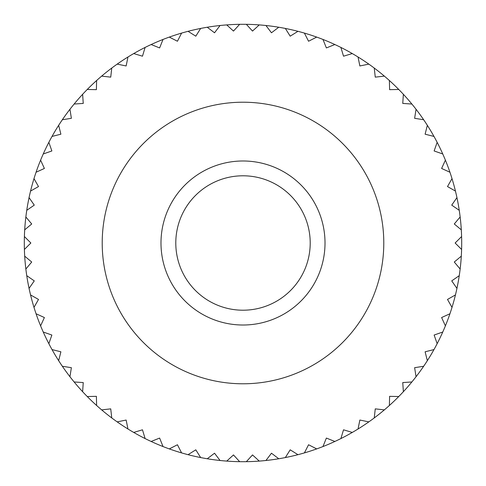 <?xml version="1.0" encoding="UTF-8"?>
<svg xmlns="http://www.w3.org/2000/svg" width="486" height="486" viewBox="0 0 486 486"><rect width="100%" height="100%" fill="white"/><g stroke="black" fill="none" stroke-linecap="round" stroke-linejoin="round"><path stroke-width="0.73" d="M102.212 243A140.788 140.788 0 0 0 243 383.788A140.788 140.788 0 0 0 383.788 243A140.788 140.788 0 0 0 243 102.212A140.788 140.788 0 0 0 102.212 243M24.397 249.464A218.7 218.7 0 0 1 24.397 236.536L30.861 243L24.397 249.464A218.7 218.7 0 0 0 24.695 256.158L31.718 262.015L25.855 269.037A218.7 218.7 0 0 0 26.754 275.671L34.269 280.878L29.063 288.392A218.7 218.7 0 0 0 30.551 294.923L38.503 299.437L33.996 307.389A218.7 218.7 0 0 0 36.061 313.762L44.39 317.54L40.605 325.863A218.7 218.7 0 0 0 43.242 332.023L51.868 335.042L48.849 343.675A218.7 218.7 0 0 0 52.02 349.574L60.89 351.803L58.654 360.673A218.7 218.7 0 0 0 62.348 366.262L71.375 367.689L69.948 376.723A218.7 218.7 0 0 0 74.121 381.96L83.246 382.573L82.626 391.698A218.7 218.7 0 0 0 87.255 396.54L96.398 396.333L96.605 405.476A218.7 218.7 0 0 0 101.647 409.88L110.735 408.86L111.756 417.942A218.7 218.7 0 0 0 117.175 421.878L126.135 420.044L127.97 429.004A218.7 218.7 0 0 0 133.717 432.437L142.477 429.806L145.101 438.566A218.7 218.7 0 0 0 151.14 441.47L159.627 438.068L163.029 446.555A218.7 218.7 0 0 0 169.298 448.906L177.445 444.757L181.594 452.903A218.7 218.7 0 0 0 188.052 454.683L195.797 449.817L200.657 457.563A218.7 218.7 0 0 0 207.249 458.76L214.526 453.219L220.061 460.491A218.7 218.7 0 0 0 226.731 461.093L233.48 454.926L239.653 461.676A218.7 218.7 0 0 0 246.347 461.676L252.52 454.926L259.269 461.093A218.7 218.7 0 0 0 265.939 460.491L271.474 453.219L278.751 458.76A218.7 218.7 0 0 0 285.343 457.563L290.203 449.817L297.948 454.683A218.7 218.7 0 0 0 304.406 452.903L308.555 444.757L316.702 448.906A218.7 218.7 0 0 0 322.971 446.555L326.373 438.068L334.86 441.47A218.7 218.7 0 0 0 340.899 438.566L343.523 429.806L352.283 432.437A218.7 218.7 0 0 0 358.03 429.004L359.865 420.044L368.825 421.878A218.7 218.7 0 0 0 374.244 417.942L375.265 408.86L384.353 409.88A218.7 218.7 0 0 0 389.395 405.476L389.602 396.333L398.745 396.54A218.7 218.7 0 0 0 403.374 391.698L402.754 382.573L411.879 381.96A218.7 218.7 0 0 0 416.052 376.723L414.625 367.689L423.652 366.262A218.7 218.7 0 0 0 427.346 360.673L425.11 351.803L433.98 349.574A218.7 218.7 0 0 0 437.151 343.675L434.132 335.042L442.758 332.023A218.7 218.7 0 0 0 445.395 325.863L441.61 317.54L449.939 313.762A218.7 218.7 0 0 0 452.004 307.389L447.497 299.437L455.449 294.923A218.7 218.7 0 0 0 456.937 288.392L451.731 280.878L459.246 275.671A218.7 218.7 0 0 0 460.145 269.037L454.282 262.015L461.305 256.158A218.7 218.7 0 0 1 460.145 269.037M24.695 229.842A218.7 218.7 0 0 1 25.855 216.963L31.718 223.985L24.695 229.842A218.7 218.7 0 0 0 24.397 236.536M26.754 210.329A218.7 218.7 0 0 1 29.063 197.608L34.269 205.122L26.754 210.329A218.7 218.7 0 0 0 25.855 216.963M30.551 191.077A218.7 218.7 0 0 1 33.996 178.611L38.503 186.563L30.551 191.077A218.7 218.7 0 0 0 29.063 197.608M36.061 172.238A218.7 218.7 0 0 1 40.605 160.137L44.39 168.46L36.061 172.238A218.7 218.7 0 0 0 33.996 178.611M43.242 153.977A218.7 218.7 0 0 1 48.849 142.325L51.868 150.958L43.242 153.977A218.7 218.7 0 0 0 40.605 160.137M52.02 136.426A218.7 218.7 0 0 1 58.654 125.327L60.89 134.197L52.02 136.426A218.7 218.7 0 0 0 48.849 142.325M62.348 119.738A218.7 218.7 0 0 1 69.948 109.277L71.375 118.311L62.348 119.738A218.7 218.7 0 0 0 58.654 125.327M74.121 104.04A218.7 218.7 0 0 1 82.626 94.302L83.246 103.427L74.121 104.04A218.7 218.7 0 0 0 69.948 109.277M87.255 89.46A218.7 218.7 0 0 1 96.605 80.524L96.398 89.667L87.255 89.46A218.7 218.7 0 0 0 82.626 94.302M101.647 76.12A218.7 218.7 0 0 1 111.756 68.058L110.735 77.14L101.647 76.12A218.7 218.7 0 0 0 96.605 80.524M117.175 64.122A218.7 218.7 0 0 1 127.97 56.996L126.135 65.956L117.175 64.122A218.7 218.7 0 0 0 111.756 68.058M133.717 53.563A218.7 218.7 0 0 1 145.101 47.434L142.477 56.194L133.717 53.563A218.7 218.7 0 0 0 127.97 56.996M151.14 44.53A218.7 218.7 0 0 1 163.029 39.445L159.627 47.932L151.14 44.53A218.7 218.7 0 0 0 145.101 47.434M169.298 37.094A218.7 218.7 0 0 1 181.594 33.097L177.445 41.243L169.298 37.094A218.7 218.7 0 0 0 163.029 39.445M188.052 31.317A218.7 218.7 0 0 1 200.657 28.437L195.797 36.183L188.052 31.317A218.7 218.7 0 0 0 181.594 33.097M207.249 27.24A218.7 218.7 0 0 1 220.061 25.509L214.526 32.781L207.249 27.24A218.7 218.7 0 0 0 200.657 28.437M226.731 24.908A218.7 218.7 0 0 1 239.653 24.324L233.48 31.074L226.731 24.908A218.7 218.7 0 0 0 220.061 25.509M246.347 24.324A218.7 218.7 0 0 1 259.269 24.908L252.52 31.074L246.347 24.324A218.7 218.7 0 0 0 239.653 24.324M265.939 25.509A218.7 218.7 0 0 1 278.751 27.24L271.474 32.781L265.939 25.509A218.7 218.7 0 0 0 259.269 24.908M285.343 28.437A218.7 218.7 0 0 1 297.948 31.317L290.203 36.183L285.343 28.437A218.7 218.7 0 0 0 278.751 27.24M304.406 33.097A218.7 218.7 0 0 1 316.702 37.094L308.555 41.243L304.406 33.097A218.7 218.7 0 0 0 297.948 31.317M322.971 39.445A218.7 218.7 0 0 1 334.86 44.53L326.373 47.932L322.971 39.445A218.7 218.7 0 0 0 316.702 37.094M340.899 47.434A218.7 218.7 0 0 1 352.283 53.563L343.523 56.194L340.899 47.434A218.7 218.7 0 0 0 334.86 44.53M358.03 56.996A218.7 218.7 0 0 1 368.825 64.122L359.865 65.956L358.03 56.996A218.7 218.7 0 0 0 352.283 53.563M374.244 68.058A218.7 218.7 0 0 1 384.353 76.12L375.265 77.14L374.244 68.058A218.7 218.7 0 0 0 368.825 64.122M389.395 80.524A218.7 218.7 0 0 1 398.745 89.46L389.602 89.667L389.395 80.524A218.7 218.7 0 0 0 384.353 76.12M403.374 94.302A218.7 218.7 0 0 1 411.879 104.04L402.754 103.427L403.374 94.302A218.7 218.7 0 0 0 398.745 89.46M416.052 109.277A218.7 218.7 0 0 1 423.652 119.738L414.625 118.311L416.052 109.277A218.7 218.7 0 0 0 411.879 104.04M427.346 125.327A218.7 218.7 0 0 1 433.98 136.426L425.11 134.197L427.346 125.327A218.7 218.7 0 0 0 423.652 119.738M437.151 142.325A218.7 218.7 0 0 1 442.758 153.977L434.132 150.958L437.151 142.325A218.7 218.7 0 0 0 433.98 136.426M445.395 160.137A218.7 218.7 0 0 1 449.939 172.238L441.61 168.46L445.395 160.137A218.7 218.7 0 0 0 442.758 153.977M452.004 178.611A218.7 218.7 0 0 1 455.449 191.077L447.497 186.563L452.004 178.611A218.7 218.7 0 0 0 449.939 172.238M456.937 197.608A218.7 218.7 0 0 1 459.246 210.329L451.731 205.122L456.937 197.608A218.7 218.7 0 0 0 455.449 191.077M460.145 216.963A218.7 218.7 0 0 1 461.305 229.842L454.282 223.985L460.145 216.963A218.7 218.7 0 0 0 459.246 210.329M461.305 256.158A218.7 218.7 0 0 0 461.603 249.464L455.139 243L461.603 236.536A218.7 218.7 0 0 0 461.305 229.842M461.603 236.536A218.7 218.7 0 0 1 461.603 249.464M459.246 275.671A218.7 218.7 0 0 1 456.937 288.392M455.449 294.923A218.7 218.7 0 0 1 452.004 307.389M449.939 313.762A218.7 218.7 0 0 1 445.395 325.863M442.758 332.023A218.7 218.7 0 0 1 437.151 343.675M433.98 349.574A218.7 218.7 0 0 1 427.346 360.673M423.652 366.262A218.7 218.7 0 0 1 416.052 376.723M411.879 381.96A218.7 218.7 0 0 1 403.374 391.698M398.745 396.54A218.7 218.7 0 0 1 389.395 405.476M384.353 409.88A218.7 218.7 0 0 1 374.244 417.942M368.825 421.878A218.7 218.7 0 0 1 358.03 429.004M352.283 432.437A218.7 218.7 0 0 1 340.899 438.566M334.86 441.47A218.7 218.7 0 0 1 322.971 446.555M316.702 448.906A218.7 218.7 0 0 1 304.406 452.903M297.948 454.683A218.7 218.7 0 0 1 285.343 457.563M278.751 458.76A218.7 218.7 0 0 1 265.939 460.491M259.269 461.093A218.7 218.7 0 0 1 246.347 461.676M239.653 461.676A218.7 218.7 0 0 1 226.731 461.093M220.061 460.491A218.7 218.7 0 0 1 207.249 458.76M200.657 457.563A218.7 218.7 0 0 1 188.052 454.683M181.594 452.903A218.7 218.7 0 0 1 169.298 448.906M163.029 446.555A218.7 218.7 0 0 1 151.14 441.47M145.101 438.566A218.7 218.7 0 0 1 133.717 432.437M127.97 429.004A218.7 218.7 0 0 1 117.175 421.878M111.756 417.942A218.7 218.7 0 0 1 101.647 409.88M96.605 405.476A218.7 218.7 0 0 1 87.255 396.54M82.626 391.698A218.7 218.7 0 0 1 74.121 381.96M69.948 376.723A218.7 218.7 0 0 1 62.348 366.262M58.654 360.673A218.7 218.7 0 0 1 52.02 349.574M48.849 343.675A218.7 218.7 0 0 1 43.242 332.023M40.605 325.863A218.7 218.7 0 0 1 36.061 313.762M33.996 307.389A218.7 218.7 0 0 1 30.551 294.923M29.063 288.392A218.7 218.7 0 0 1 26.754 275.671M25.855 269.037A218.7 218.7 0 0 1 24.695 256.158M310.208 243A67.208 67.208 0 0 1 243 310.208A67.208 67.208 0 0 1 175.792 243A67.208 67.208 0 0 1 243 175.792A67.208 67.208 0 0 1 310.208 243M325.013 243A82.013 82.013 0 0 1 243 325.013A82.013 82.013 0 0 1 160.988 243A82.013 82.013 0 0 1 243 160.988A82.013 82.013 0 0 1 325.013 243"/></g></svg>
